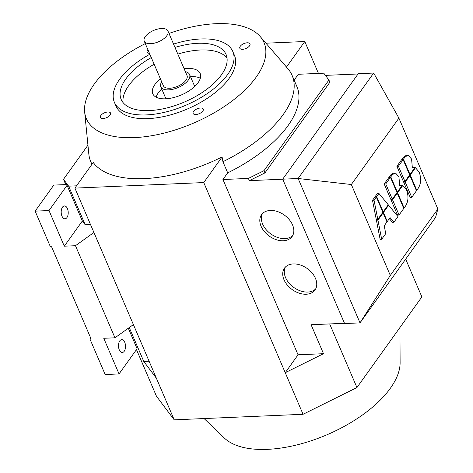 <?xml version="1.0" encoding="UTF-8"?>
<svg xmlns="http://www.w3.org/2000/svg" width="473" height="473" viewBox="0 0 473 473"><rect width="100%" height="100%" fill="white"/><g stroke="black" fill="none" stroke-linecap="round" stroke-linejoin="round"><path stroke-width="0.71" d="M204.088 418.552L224.344 438.028A97.556 46.691 -23.2 0 0 267.387 449.35A97.556 46.691 -23.2 0 0 400.111 362.696L399.939 327.517M284.007 279.756A18.772 12.931 35.6 0 1 284.474 268.15A18.772 12.931 35.6 0 1 300.308 264.998A18.772 12.931 35.6 0 1 315.473 278.402A18.772 12.931 35.6 0 1 315 290.014A18.772 12.931 35.6 0 1 299.173 293.165A18.772 12.931 35.6 0 1 284.007 279.756M285.337 267.121A18.772 12.931 -144.4 0 0 285.562 277.586A18.772 12.931 -144.4 0 0 299.847 290.682A18.772 12.931 -144.4 0 0 315.698 288.873M261.09 226.283A18.772 12.931 35.6 0 1 261.557 214.671A18.772 12.931 35.6 0 1 277.391 211.52A18.772 12.931 35.6 0 1 292.551 224.929A18.772 12.931 35.6 0 1 292.083 236.541A18.772 12.931 35.6 0 1 276.25 239.687A18.772 12.931 35.6 0 1 261.09 226.283M262.414 213.648A18.772 12.931 -144.4 0 0 262.645 224.113A18.772 12.931 -144.4 0 0 276.93 237.21A18.772 12.931 -144.4 0 0 292.775 235.394M185.369 71.671A15.644 7.491 156.8 0 1 189.578 74.492A15.644 7.491 156.8 0 1 184.121 84.164A15.644 7.491 156.8 0 1 168.595 89.876A15.644 7.491 156.8 0 1 160.82 86.819L165.591 97.958A15.644 7.491 -23.2 0 0 166.088 98.786M160.82 86.819A15.644 7.491 156.8 0 1 161.683 81.823M161.541 28.498A12.883 6.167 156.8 0 1 167.945 31.017A12.883 6.167 156.8 0 1 163.445 38.981A12.883 6.167 156.8 0 1 150.656 43.687A12.883 6.167 156.8 0 1 144.259 41.169A12.883 6.167 156.8 0 1 148.753 33.199A12.883 6.167 156.8 0 1 161.541 28.498M167.945 31.017L187.042 75.579A12.883 6.167 156.8 0 1 182.548 83.544A12.883 6.167 156.8 0 1 169.76 88.25A12.883 6.167 156.8 0 1 163.356 85.731L144.259 41.169M173.55 44.095A64.423 30.834 156.8 0 1 232.822 51.563L234.413 55.276A64.423 30.834 156.8 0 1 229.18 78.329A64.423 30.834 156.8 0 1 167.229 115.755A64.423 30.834 156.8 0 1 115.986 106.035L114.395 102.316A64.423 30.834 156.8 0 1 119.628 79.263A64.423 30.834 156.8 0 1 149.864 54.247M232.822 51.563A64.423 30.834 156.8 0 1 227.584 74.616A64.423 30.834 156.8 0 1 165.639 112.042A64.423 30.834 156.8 0 1 114.395 102.316M123.063 102.558A57.062 27.31 156.8 0 1 128.662 85.684A57.062 27.31 156.8 0 1 154.151 64.245M174.969 47.412A57.062 27.31 156.8 0 1 226.053 54.46A57.062 27.31 156.8 0 1 221.417 74.882A57.062 27.31 156.8 0 1 166.549 108.033A57.062 27.31 156.8 0 1 121.159 99.419A57.062 27.31 156.8 0 1 125.794 78.997A57.062 27.31 156.8 0 1 151.283 57.558M156.131 97.178A25.767 12.333 156.8 0 1 158.384 92.726A25.767 12.333 156.8 0 1 161.731 88.948M184.109 68.733A25.767 12.333 156.8 0 1 200.156 73.475A25.767 12.333 156.8 0 1 198.063 82.692A25.767 12.333 156.8 0 1 173.284 97.663A25.767 12.333 156.8 0 1 152.785 93.778A25.767 12.333 156.8 0 1 154.878 84.555A25.767 12.333 156.8 0 1 160.424 78.885M103.161 118.51A5.522 2.643 156.8 0 1 100.418 117.428A5.522 2.643 156.8 0 1 102.345 114.017A5.522 2.643 156.8 0 1 107.826 112A5.522 2.643 156.8 0 1 110.57 113.077A5.522 2.643 156.8 0 1 108.642 116.494A5.522 2.643 156.8 0 1 103.161 118.51M242.572 49.304A5.522 2.643 156.8 0 1 239.829 48.228A5.522 2.643 156.8 0 1 241.756 44.811A5.522 2.643 156.8 0 1 247.237 42.795A5.522 2.643 156.8 0 1 249.981 43.877A5.522 2.643 156.8 0 1 248.053 47.288A5.522 2.643 156.8 0 1 242.572 49.304M195.857 114.513A5.522 2.643 156.8 0 1 193.114 113.437A5.522 2.643 156.8 0 1 195.042 110.02A5.522 2.643 156.8 0 1 200.522 108.004A5.522 2.643 156.8 0 1 203.266 109.086A5.522 2.643 156.8 0 1 201.338 112.497A5.522 2.643 156.8 0 1 195.857 114.513M149.462 53.307A5.522 2.643 156.8 0 1 147.133 52.219A5.522 2.643 156.8 0 1 147.954 49.789M67.426 208.575A6.445 3.506 -92.5 0 1 67.941 215.221A6.445 3.506 -92.5 0 1 64.978 218.81A6.445 3.506 -92.5 0 1 61.981 216.167A6.445 3.506 -92.5 0 1 61.466 209.527A6.445 3.506 -92.5 0 1 64.429 205.938A6.445 3.506 -92.5 0 1 67.426 208.575M124.724 342.263A6.445 3.506 -92.5 0 1 125.239 348.908A6.445 3.506 -92.5 0 1 122.282 352.497A6.445 3.506 -92.5 0 1 119.285 349.86A6.445 3.506 -92.5 0 1 118.77 343.215A6.445 3.506 -92.5 0 1 121.727 339.626A6.445 3.506 -92.5 0 1 124.724 342.263M265.932 43.197L304.783 41.523L286.443 67.125L288.79 69.785A109.517 52.42 156.8 0 1 292.095 75.39A109.517 52.42 156.8 0 1 283.197 114.578A109.517 52.42 156.8 0 1 222.925 161.725L227.702 172.864L222.937 179.515L248.384 178.422L249.342 180.651L264.945 172.905L329.876 82.261L328.924 80.032L263.987 170.676L248.384 178.422M286.443 67.125A108.258 51.817 -23.2 0 0 285.166 65.522L260.292 36.652A96.634 46.253 156.8 0 1 256.165 77.164A96.634 46.253 156.8 0 1 156.533 134.811A96.634 46.253 156.8 0 1 84.655 111.93A96.634 46.253 156.8 0 1 94.228 84.141A96.634 46.253 156.8 0 1 145.3 43.599M168.985 33.447A96.634 46.253 156.8 0 1 260.292 36.652M93.24 162.511A108.258 51.817 -23.2 0 0 222.091 156.959L203.751 182.566L74.9 188.112L93.24 162.511M92.028 164.202A109.517 52.42 156.8 0 1 90.769 161.677A109.517 52.42 156.8 0 1 88.818 153.979L84.655 111.93M222.091 156.959L222.925 161.725M294.129 80.138L298.327 74.279L323.774 73.179L328.924 80.032M292.095 75.39L296.873 86.529A109.517 52.42 156.8 0 1 227.702 172.864M93.92 232.497L75.473 245.706L64.293 246.185L82.343 220.986L85.193 224.781L68.638 186.161L63.494 179.314L87.943 145.181M68.638 186.161L76.537 185.824M85.193 224.781L90.514 224.557M128.307 328.238L137.093 348.731L119.042 373.936L103.764 338.284L114.945 337.805L133.392 324.596M75.473 245.706L114.945 337.805M136.478 349.594L156.445 396.185L174.218 419.841L74.9 188.112M156.392 378.246L143.768 361.443L129.247 327.564M143.768 361.443L149.09 361.212M222.937 179.515L298.061 354.797L285.237 372.694L203.751 182.566M35.132 211.135L49.009 210.538L67.065 185.339L66.474 184.553L53.786 185.097L35.132 211.135L50.41 246.788L51.569 246.735L91.041 338.834L89.882 338.881L90.621 337.852M119.042 373.936L105.16 374.533L89.882 338.881M64.293 246.185L49.009 210.538M67.065 185.339L82.343 220.986M190.495 76.62A25.767 12.333 156.8 0 1 200.316 78.24M194.616 86.565A15.644 7.491 -23.2 0 0 194.356 85.631L189.578 74.492M177.836 54.093A57.062 27.31 156.8 0 1 227.016 58.002M412.344 167.744L411.587 159.046L408.388 155.587L407.49 155.475L404.918 157.154L403.463 159.188L409.996 174.436L414.939 167.543L412.344 167.744M402.109 159.697L401.92 159.253L403.374 157.219L405.946 155.54L407.49 155.475M401.92 159.253L403.463 159.188M409.476 174.46L409.996 174.436M383.124 212.909L377.939 220.146L381.681 239.291L385.749 233.615L384.218 225.775L386.985 221.914L383.124 212.909L382.415 212.939M377.939 220.146L376.396 220.211L380.138 239.356L381.681 239.291M376.396 220.211L376.963 219.419M397.953 216.581L388.623 205.229L383.437 212.466L387.298 221.476L390.065 217.615L393.885 222.257L397.953 216.581M382.728 212.495L383.437 212.466M386.808 221.5L387.298 221.476M387.913 205.258L388.623 205.229M389.326 218.65L392.342 222.322L393.885 222.257M377.797 219.383L382.87 212.306L376.331 197.058L374.054 200.239L377.797 219.383L376.254 219.448L372.511 200.304L374.054 200.239M372.511 200.304L374.793 197.123L376.331 197.058M383.183 211.869L388.256 204.785L378.926 193.439L376.65 196.62L383.183 211.869L382.687 211.886M375.284 197.105L375.107 196.685L377.383 193.504L378.926 193.439M375.107 196.685L376.65 196.62M406.478 189.797L402.819 185.416L397.58 192.73L404.113 207.978L405.574 205.944C408.418 201.291 408.725 195.911 406.478 189.797M396.871 192.759L397.58 192.73M403.593 207.996L404.113 207.978M402.109 185.451L402.819 185.416M396.989 192.594L390.456 177.345L385.743 183.926L392.277 199.168L396.989 192.594M392.277 199.168L390.733 199.239L384.2 183.991L388.912 177.41L390.456 177.345M384.2 183.991L385.743 183.926M403.782 208.439L397.249 193.191L392.537 199.772L399.07 215.02L403.782 208.439M396.54 193.221L397.249 193.191M399.07 215.02L397.527 215.085L390.994 199.837L391.443 199.204M390.994 199.837L392.537 199.772M399.673 185.434L398.916 176.736L395.718 173.278L394.819 173.165L392.247 174.844L390.787 176.878L397.32 192.127L402.263 185.233L399.673 185.434M389.433 177.387L389.244 176.949L390.704 174.915L393.276 173.236L394.819 173.165M389.244 176.949L390.787 176.878M396.8 192.15L397.32 192.127M419.155 172.107L415.489 167.726L410.257 175.04L416.79 190.282L418.244 188.248C421.094 183.601 421.396 178.22 419.155 172.107M409.547 175.069L410.257 175.04M416.27 190.306L416.79 190.282M414.78 167.755L415.489 167.726M409.665 174.898L403.132 159.655L398.414 166.23L404.953 181.478L409.665 174.898M404.953 181.478L403.41 181.543L396.877 166.301L401.589 159.72L403.132 159.655M396.877 166.301L398.414 166.23M416.459 190.749L409.92 175.501L405.207 182.081L411.747 197.33L416.459 190.749M409.21 175.53L409.92 175.501M411.747 197.33L410.203 197.395L403.664 182.146L404.119 181.514M403.664 182.146L405.207 182.081M437.868 209.025L390.302 275.422L351.338 184.511L398.905 118.114L437.868 209.025L435.556 217.426L360.012 322.882L390.302 275.422M282.706 179.166L298.132 178.498L373.676 73.043L358.256 73.711L282.706 179.166L344.592 323.55L360.012 322.882L298.132 178.498L351.338 184.511M373.676 73.043L398.905 118.114M65.753 184.582L63.494 179.314M318.453 73.41L304.783 41.523M174.218 419.841L303.063 414.289L356.938 387.547L421.875 296.902L405.686 259.133M344.48 323.296L311.098 324.732L323.508 353.698L298.061 354.797M323.508 353.698L285.237 372.694L303.063 414.289M356.938 387.547L329.675 323.934M282.73 179.208L249.342 180.651M358.067 73.971L325.43 75.378M264.945 172.905L263.987 170.676M403.374 157.219L404.918 157.154M390.704 174.915L392.247 174.844M91.922 164.356L90.769 161.677M413.757 167.365L412.214 167.43M401.08 185.055L399.537 185.126"/></g></svg>
